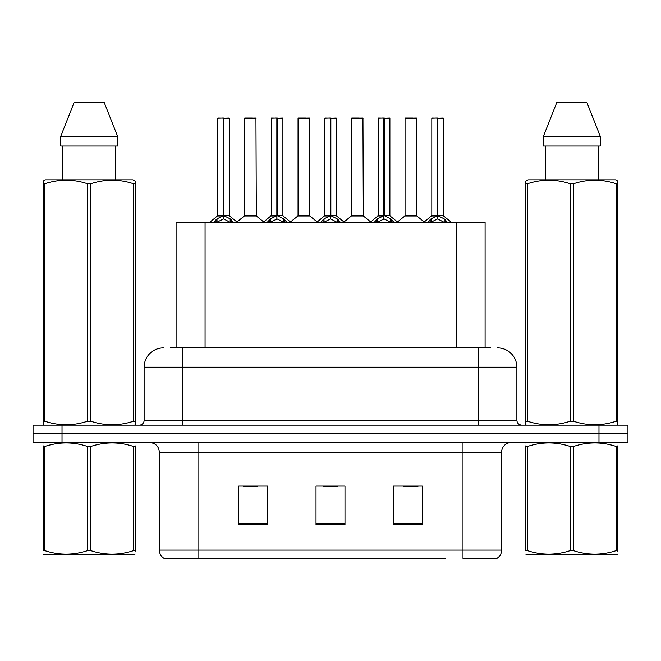 <?xml version="1.0" encoding="UTF-8"?>
<svg xmlns="http://www.w3.org/2000/svg" width="661" height="661" viewBox="0 0 661 661"><rect width="100%" height="100%" fill="white"/><g stroke="black" fill="none" stroke-linecap="round" stroke-linejoin="round"><path stroke-width="0.99" d="M176.09 347.884L176.09 222.336L485.1 222.336L485.1 347.884M501.633 550.109C501.517 553.711 499.939 556.479 496.898 558.413L462.997 558.413L462.997 550.109L501.633 550.109L501.633 452.182A9.659 9.659 0 0 1 511.292 442.523M445.423 558.413L164.102 558.413A9.659 9.659 0 0 1 159.367 550.109L159.367 452.182C158.797 446.315 155.575 443.101 149.708 442.523M627.95 442.523L627.95 433.831L33.05 433.831L33.05 442.523L62.018 442.523L62.018 433.831L33.05 433.831L33.05 425.147L62.018 425.147L62.018 433.831L627.95 433.831L627.95 442.523L62.018 442.523M422.247 524.71L422.247 486.083L393.27 486.083L393.27 524.71L422.247 524.71M267.73 524.71L267.73 486.083L238.753 486.083L238.753 524.71L267.73 524.71M344.984 524.71L344.984 486.083L316.016 486.083L316.016 524.71L344.984 524.71M243.099 486.281L257.583 486.281M403.607 486.281L418.091 486.281M323.353 486.281L337.837 486.281M170.629 347.884L490.809 347.884M170.191 347.884L182.742 347.884L182.742 367.202L144.115 367.202L144.115 420.313A4.825 4.825 0 0 1 139.281 425.147M163.424 347.884A19.318 19.318 0 0 0 144.115 367.202M497.576 347.884A19.318 19.318 0 0 1 516.885 367.202L516.885 420.313C517.15 423.222 518.761 424.833 521.719 425.147M627.95 433.831L627.95 425.147L62.018 425.147M213.495 222.567L217.006 218.849L223.335 215.66L223.335 219.022L223.509 214.61L223.848 215.66L230.177 218.849L233.688 222.567M217.8 118.228L223.344 118.038L217.8 118.228L217.8 215.577L223.335 215.66M229.384 118.228L223.848 118.228L223.848 215.585L229.384 215.577L229.384 118.228L217.99 118.038M223.848 118.228L229.193 118.038M223.335 118.228L223.335 215.585L217.8 215.577L209.744 222.336M223.839 118.038L223.848 215.66M230.177 218.849L230.177 222.336L223.848 219.022M223.335 219.022L217.94 221.691M223.344 118.038L223.335 215.577M223.509 118.038L221.658 118.038M251.808 215.577L244.372 215.957L256.311 215.957L255.947 118.038L244.545 118.228L244.545 215.577L250.593 215.577M252.271 118.038L244.744 118.038M267.003 222.567L270.514 218.849L276.843 215.66L276.843 219.022L277.009 214.61L277.347 215.66L283.676 218.849L287.188 222.567M271.299 118.228L276.852 118.038L271.299 118.228L271.299 215.577L276.843 215.66M282.891 118.228L277.347 118.228L277.347 215.585L282.891 215.577L282.891 118.228L271.489 118.038M277.347 118.228L282.693 118.038M276.843 118.228L276.843 215.585L271.299 215.577L263.252 222.336M277.339 118.038L277.347 215.66M283.676 218.849L283.676 222.336L277.347 219.022M276.843 219.022L271.448 221.691M276.852 118.038L276.843 215.577M277.009 118.038L275.166 118.038M320.502 222.567L324.014 218.849L330.343 215.66L330.343 219.022L330.517 214.61L330.847 215.66L337.176 218.849L340.688 222.567M324.799 118.228L330.351 118.038L324.799 118.228L324.799 215.577L330.343 215.66M336.391 118.228L330.847 118.228L330.847 215.585L336.391 215.577L336.391 118.228L324.997 118.038M330.847 118.228L336.201 118.038M330.343 118.228L330.343 215.585L324.807 215.577L316.751 222.336M330.839 118.038L330.847 215.66M337.176 218.849L337.176 222.336L330.847 219.022M330.343 219.022L324.948 221.691M330.351 118.038L330.343 215.577M330.508 118.038L328.666 118.038M374.002 222.567L377.514 218.849L383.843 215.66L383.843 219.022L384.016 214.61L384.355 215.66L390.684 218.849L394.196 222.567M378.307 118.228L383.851 118.038L378.307 118.228L378.307 215.577L383.843 215.66M389.891 118.228L384.355 118.228L384.355 215.585L389.891 215.577L389.891 118.228L378.497 118.038M384.355 118.228L389.701 118.038M383.843 118.228L383.843 215.585L378.307 215.577L370.251 222.336M384.347 118.038L384.355 215.66M390.684 218.849L390.684 222.336L384.355 219.022M383.843 219.022L378.447 221.691M383.851 118.038L383.843 215.577M384.016 118.038L382.165 118.038M427.51 222.567L431.022 218.849L437.351 215.66L437.351 219.022L437.516 214.61L437.855 215.66L444.184 218.849L447.695 222.567M431.807 118.228L437.359 118.038L431.807 118.228L431.807 215.577L437.351 215.66M443.399 118.228L437.855 118.228L437.855 215.585L443.399 215.577L443.399 118.228L431.997 118.038M437.855 118.228L443.2 118.038M437.351 118.228L437.351 215.585L431.807 215.577L423.751 222.336M437.846 118.038L437.855 215.66M444.184 218.849L444.184 222.336L437.855 219.022M437.351 219.022L431.955 221.691M437.359 118.038L437.351 215.577M437.516 118.038L435.673 118.038M305.308 215.577L297.871 215.957L309.819 215.957L309.447 118.038L298.053 118.228L298.053 215.577L304.101 215.577M305.779 118.038L298.243 118.038M358.807 215.577L351.379 215.957L363.319 215.957L362.947 118.038L351.553 118.228L351.553 215.577L357.601 215.577M359.278 118.038L351.743 118.038M412.315 215.577L404.879 215.957L416.818 215.957L416.455 118.038L405.053 118.228L405.053 215.577L411.101 215.577M412.778 118.038L405.251 118.038M135.15 554.05L134.547 554.554L43.163 554.207M135.15 551.282L135.15 550.654C135.15 555.331 135.15 555.331 135.15 550.654L133.448 550.654L133.448 446.431C119.311 441.755 105.116 441.755 90.871 446.431L87.45 446.431C73.321 441.755 59.126 441.755 44.874 446.431L43.163 446.431C43.163 441.755 43.163 441.755 43.163 446.431L43.163 445.795M90.871 446.431L90.871 550.654C105 555.323 119.195 555.323 133.448 550.654M90.871 550.654L87.45 550.654L87.45 446.431M135.15 445.803L135.15 446.431C135.15 441.755 135.15 441.755 135.15 446.431L133.448 446.431M135.15 442.977L134.547 442.523M43.766 442.523L43.163 443.035M135.15 446.431L135.15 550.654M44.874 446.431L44.874 550.654L43.163 550.654L43.163 446.431M44.874 550.654C59.011 555.323 73.197 555.323 87.45 550.654M43.163 550.654C43.163 555.331 43.163 555.331 43.163 550.654M617.837 554.05L617.234 554.554L525.85 554.207M617.837 551.282L617.837 550.654C617.837 555.331 617.837 555.331 617.837 550.654L616.126 550.654L616.126 446.431C601.989 441.755 587.803 441.755 573.55 446.431L570.129 446.431C556 441.755 541.805 441.755 527.552 446.431L525.85 446.431C525.85 441.755 525.85 441.755 525.85 446.431L525.85 445.795M573.55 446.431L573.55 550.654C587.679 555.323 601.874 555.323 616.126 550.654M573.55 550.654L570.129 550.654L570.129 446.431M617.837 445.803L617.837 446.431C617.837 441.755 617.837 441.755 617.837 446.431L616.126 446.431M617.837 442.977L617.234 442.523M526.453 442.523L525.85 443.035M617.837 446.431L617.837 550.654M527.552 446.431L527.552 550.654L525.85 550.654L525.85 446.431M527.552 550.654C541.69 555.323 555.884 555.323 570.129 550.654M525.85 550.654C525.85 555.331 525.85 555.331 525.85 550.654M134.547 425.147L135.15 424.792L135.15 421.239L133.448 421.239L133.448 183.75C119.311 179.073 105.116 179.073 90.871 183.75L87.45 183.75C73.321 179.073 59.126 179.073 44.874 183.75L43.163 183.75L43.163 181.089L45.402 179.842L43.163 181.089L43.163 422.453M90.871 183.75L90.871 421.239C105 425.915 119.195 425.915 133.448 421.239M90.871 421.239L87.45 421.239L87.45 183.75M44.874 183.75L44.874 421.239C59.011 425.915 73.197 425.915 87.45 421.239M44.874 421.239L43.163 421.239L43.163 424.792L43.766 425.147M135.15 422.453L135.15 181.089L132.919 179.842L135.15 181.089L135.15 183.75L133.448 183.75M132.919 179.842L45.402 179.842M62.82 146.04L62.82 179.842M115.501 179.842L115.501 146.04M117.608 146.04L117.608 136.381L117.608 146.04L60.713 146.04L60.713 136.381L74.082 102.587L60.713 136.381L117.608 136.381L104.24 102.587L74.082 102.587M104.24 102.587L117.608 136.381M617.234 425.147L617.837 424.792L617.837 421.239L616.126 421.239L616.126 183.75C601.989 179.073 587.803 179.073 573.55 183.75L570.129 183.75C556 179.073 541.805 179.073 527.552 183.75L525.85 183.75L525.85 181.089L528.081 179.842L525.85 181.089L525.85 422.453M573.55 183.75L573.55 421.239C587.679 425.915 601.874 425.915 616.126 421.239M573.55 421.239L570.129 421.239L570.129 183.75M527.552 183.75L527.552 421.239C541.69 425.915 555.884 425.915 570.129 421.239M527.552 421.239L525.85 421.239L525.85 424.792L526.453 425.147M617.837 422.453L617.837 181.089L615.598 179.842L617.837 181.089L617.837 183.75L616.126 183.75M615.598 179.842L528.081 179.842M545.499 146.04L545.499 179.842M598.18 179.842L598.18 146.04L598.18 179.842M600.287 146.04L600.287 136.381L600.287 146.04L543.392 146.04L543.392 136.381L556.76 102.587L543.392 136.381L600.287 136.381L586.918 102.587L556.76 102.587M586.918 102.587L600.287 136.381M205.067 347.884L205.067 222.336M456.131 347.884L456.131 222.336M462.997 442.523L462.997 452.182L159.367 452.182M501.633 452.182L462.997 452.182L462.997 550.109L198.003 550.109L198.003 558.413M159.367 550.109L198.003 550.109L198.003 442.523M598.982 442.523L598.982 425.147M344.984 523.372L316.016 523.372M267.73 523.372L238.753 523.372M422.247 523.372L393.27 523.372M182.742 425.147L182.742 420.313L516.885 420.313M144.115 420.313L182.742 420.313L182.742 367.202L478.258 367.202L478.258 425.147M516.885 367.202L478.258 367.202L478.258 347.884M222.699 215.957L217.618 215.957M223.848 215.585L229.384 215.577L224.484 215.957M231.185 219.733L231.185 222.336M215.998 219.733L215.998 222.336M217.006 218.849L217.006 222.336M256.137 118.228L244.545 118.228M276.207 215.957L271.126 215.957M277.347 215.585L282.883 215.577L277.984 215.957M284.693 219.733L284.693 222.336M269.498 219.733L269.498 222.336M270.514 218.849L270.514 222.336M329.707 215.957L324.625 215.957M330.847 215.585L336.391 215.577L331.483 215.957M338.192 219.733L338.192 222.336M322.998 219.733L322.998 222.336M324.014 218.849L324.014 222.336M383.206 215.957L378.125 215.957M384.355 215.585L389.891 215.577L384.991 215.957M391.692 219.733L391.692 222.336M376.506 219.733L376.506 222.336M377.514 218.849L377.514 222.336M436.714 215.957L431.633 215.957M437.855 215.585L443.391 215.577L438.491 215.957M445.2 219.733L445.2 222.336M430.005 219.733L430.005 222.336M431.022 218.849L431.022 222.336M309.637 118.228L298.053 118.228M363.145 118.228L351.553 118.228M416.645 118.228L405.053 118.228M229.565 215.957L237.439 222.336M244.372 215.957L236.969 221.956M256.311 215.957L263.722 221.956M283.065 215.957L290.939 222.336M336.565 215.957L344.447 222.336M390.073 215.957L397.947 222.336M443.572 215.957L451.446 222.336M297.871 215.957L290.468 221.956M309.819 215.957L317.222 221.956M351.379 215.957L343.976 221.956M363.319 215.957L370.722 221.956M404.879 215.957L397.476 221.956M416.818 215.957L424.23 221.956"/></g></svg>
